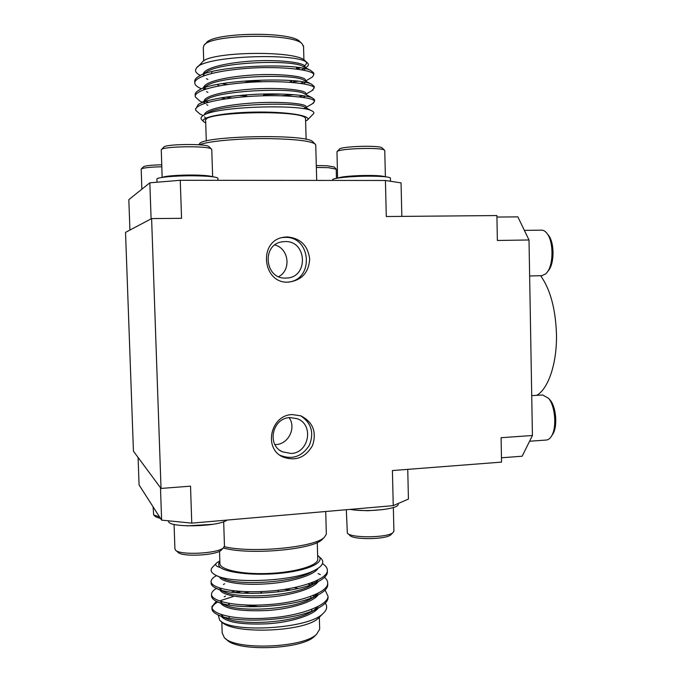 <?xml version="1.0" encoding="UTF-8"?>
<svg xmlns="http://www.w3.org/2000/svg" width="682" height="682" viewBox="0 0 682 682"><rect width="100%" height="100%" fill="white"/><g stroke="black" fill="none" stroke-linecap="round" stroke-linejoin="round"><path stroke-width="1.02" d="M407.742 469.369L408.433 499.062L393.25 505.643L392.406 470.554L501.56 462.106L501.099 437.708L532.42 435.5L522.165 456.215L501.483 457.784M496.922 217.055L517.86 216.867L529.01 239.979L532.42 435.5M529.01 239.979L497.366 240.473L496.897 215.563L386.293 216.526L385.424 180.483L401.059 182.887L401.834 216.39M151.097 218.854L149.835 182.81L180.27 180.287L385.424 180.483M180.27 180.287L181.548 218.317L151.609 218.581L161.029 488.44L190.525 486.164L191.761 523.137L161.617 520.136L139.077 484.962L138.088 457.469M393.25 505.643L191.761 523.137M313.601 74.159L313.78 72.991L310.915 70.57C297.48 62.531 213.091 65.327 198.181 76.708C195.564 78.387 194.421 80.075 194.754 81.763L194.847 82.121M204.131 88.123L206.476 88.865M263.576 94.73L282.987 94.09M313.916 87.484L314.138 86.341L311.665 84.278C299.202 76.648 212.298 79.564 198.198 90.638C195.879 92.147 194.882 93.656 195.197 95.156L195.299 95.54M205.376 101.405L208.445 102.257M314.223 100.791L314.504 99.674L312.382 97.944C306.295 94.934 281.453 93.136 256.338 94.269C229.425 95.582 205.487 99.708 198.249 104.516L195.76 108.941M293.448 81.883L297.778 81.243M311.342 77.637L312.492 76.955L313.822 74.662C313.669 70.033 284.181 66.307 252.442 68.012C218.769 69.956 193.415 76.503 194.813 83.443C195.222 85.097 196.842 86.597 199.664 87.944L201.343 88.848M238.913 95.506L246.475 95.94M281.351 95.787L293.899 94.67M312.041 90.578L314.189 88.004C314.035 83.741 284.582 80.391 252.86 82.104C219.212 84.056 193.867 90.28 195.248 96.835L199.604 100.851L202.204 102.249M204.481 102.735L205.597 103.076M312.723 103.536L314.547 101.337C314.402 97.424 284.974 94.457 253.286 96.179C219.655 98.14 194.319 104.031 195.683 110.203L199.579 113.758L203.023 115.625M197.337 67.254L202 62.505C207.098 51.585 295.349 49.957 304.914 60.562L305.664 61.269M306.184 62.036C306.883 63.588 305.92 65.105 303.294 66.58M300.515 67.868L296.926 69.078M298.707 67.595L296.559 68.379M303.55 46.598L301.956 43.588C292.126 32.872 209.536 34.347 203.952 45.379L203.287 47.663L203.722 61.013M204.779 44.543L206.271 43.034C211.701 32.438 290.08 31.048 299.56 41.329L300.293 42.02M305.442 67.706L306.721 66.964C308.793 65.549 308.937 64.125 307.164 62.684C297.889 52.471 202.324 55.651 196.373 68.243C194.481 70.792 195.802 73.162 200.32 75.37L200.448 75.429M305.613 121.055L307.676 119.844C311.359 115.446 285.17 111.422 253.491 112.112C221.778 112.726 197.959 117.79 204.123 122.01L205.717 122.913M206.296 141.038L205.649 120.885C199.63 111.541 306.448 109.359 305.553 118.804L305.562 119.35M203.551 121.464L202.281 120.254C200.423 118.779 200.636 117.261 202.912 115.693C214.566 106.23 301.052 103.988 311.768 110.868C313.652 111.737 314.283 112.632 313.677 113.544L313.132 114.124M307.326 120.117L313.677 113.544M289.364 82.215L291.717 81.482M222.017 83.622L227.396 84.542M262.28 81.738C254.898 80.928 248.939 81.235 244.403 82.675M219.314 85.855L217.822 84.969M290.481 80.561L292.22 82.428M304.002 70.212L305.118 68.746M303.592 66.734L302.663 66.248C291.265 59.47 220.013 61.951 206.518 72.011L198.181 76.708M204.225 73.895L203.245 76.009M303.678 83.809L305.365 82.42M304.24 80.365L303.362 79.905C292.774 73.468 219.408 76.06 206.569 85.872L198.198 90.638M204.344 87.816L203.671 89.794M220.866 97.876L226.117 98.805M303.03 97.373L305.451 96.051M304.863 93.963L304.027 93.519C294.3 87.458 218.794 90.169 206.655 99.691L198.249 104.516M204.515 101.695L204.157 103.553M305.451 107.5L304.683 107.1C295.928 101.422 218.189 104.252 206.757 113.476L202.912 115.701M204.583 116.852L206.552 119.137M301.606 69.76L304.027 68.507M304.965 67.458L305.033 66.623C304.897 62.727 281.231 59.615 255.238 60.869C227.618 62.343 204.788 67.706 203.27 73.835M203.338 75.472L203.517 75.898M300.592 83.323L303.729 82.113M305.417 80.493L305.408 79.973C305.272 76.35 281.291 73.537 255.085 74.884C227.251 76.461 204.643 81.669 203.645 87.535M203.782 88.882L204.174 89.615M225.606 97.125L232.008 98.02M298.997 96.87L303.132 95.676M305.783 93.784L305.775 93.306C305.638 89.956 281.342 87.458 254.94 88.882C226.893 90.544 204.506 95.599 204.054 101.183M204.233 102.274L204.915 103.297M303.558 108.753L305.698 107.679M306.15 107.057L306.141 106.622C306.005 103.553 281.376 101.362 254.744 102.871C226.475 104.619 204.336 109.512 204.481 114.815M198.667 144.763L199.383 144.03C200.858 135.854 306.099 133.629 312.569 141.583L313.098 142.086M315.749 145.317L314.99 143.885C309.935 140.884 294.812 139.137 269.612 138.642C239.962 138.216 207.473 141.174 199.494 144.831M129.921 230.056L128.83 199.638L149.835 182.81M161.029 488.44L133.442 451.194L125.531 232.383L151.609 218.581M292.322 414.588C270.848 414.775 263.124 448.142 282.57 456.846C295.459 461.561 305.468 457.75 312.595 445.406C316.883 431.859 312.927 421.988 300.745 415.807L292.322 414.588M287.224 236.91L283.934 237.217C257.728 240.49 262.408 284.206 288.639 282.126C301.734 280.285 308.75 272.595 309.696 259.049C307.932 245.554 300.447 238.171 287.224 236.91M334.044 166.954L326.951 165.735L316.303 165.573M336.217 169.196L328.315 167.653L316.354 167.474M337.189 151.523L339.295 149.29C339.875 146.34 379.422 145.019 382.056 147.875L382.244 148.054M337.607 178.13L336.968 151.745C337.539 148.514 381.63 147.048 384.486 150.176L384.767 150.713M337.914 178.079C340.48 176.936 347.624 176.109 359.346 175.606C373.131 175.223 381.715 175.606 385.083 176.757M332.688 180.432L332.68 179.877C331.128 178.164 351.963 176.058 370.42 176.161C382.636 176.263 389.303 176.894 390.411 178.053L390.419 178.258M209.101 146.792L208.871 146.57C205.955 143.442 164.413 144.03 163.723 147.227L161.515 149.494M211.77 149.631L211.437 149.017C208.291 145.598 161.958 146.263 161.267 149.75L162.154 177.414M212.204 176.698C210.704 176.041 206.885 175.555 200.738 175.248C186.536 174.507 165.095 175.7 162.597 177.346M217.916 178.437L217.908 178.198C216.245 176.74 207.66 175.939 192.171 175.785C173.663 175.692 155.479 177.525 156.92 179.247L157.022 182.213M141.353 168.931L143.322 166.911C144.371 165.956 149.188 165.291 157.772 164.908L161.719 164.805M141.865 189.195L141.191 169.102C142.342 168.062 147.696 167.329 157.252 166.902L161.787 166.783M552.19 435.056L552.914 433.957C557.748 426.352 556.171 406.949 550.178 400.104L549.291 399.115M529.582 441.237L546.333 440.035C548.337 439.864 550.084 438.509 551.593 435.969C556.964 427.529 555.208 405.884 548.55 398.297L542.727 394.989L531.73 395.637M532.352 431.416L532.02 412.491M547.996 234.693L548.831 235.759C554.33 243.005 554.423 262.408 549.019 269.816L547.859 271.283M524.577 230.38L541.61 230.158C543.673 230.158 545.583 231.394 547.339 233.858C553.452 241.905 553.554 263.55 547.552 271.76L545.864 273.806L541.883 275.664L529.633 275.98M523.929 229.45L527.646 237.157M529.062 242.928L529.394 262.161M540.613 275.698C550.297 289.321 555.583 308.852 556.469 334.282C557.092 363.148 548.328 388.945 536.725 395.338M347.786 533.495L349.713 535.251C352.747 540.025 386.455 539.598 390.905 534.714L391.238 534.381M346.32 509.718L347.334 533.077C350.65 538.345 388.237 537.868 393.139 532.48L393.906 530.869M356.899 510.204L367.803 510.724L382.815 509.633M350.13 509.386C366.575 512.489 398.689 509.079 398.186 504.407L398.177 503.981M221.676 549.692L221.266 550.11C216.458 555.489 181.386 557.22 177.951 552.215L175.939 550.485M224.455 545.839L223.585 547.706C218.3 553.639 179.178 555.557 175.419 550.033L174.907 548.703L174.072 524.39M212.111 524.364L187.056 525.882M227.097 520.068C218.035 527.152 165.735 527.894 168.744 520.92L168.735 520.843M153.996 515.26L155.88 516.888L160.602 518.55M153.083 506.811L153.663 514.97L159.545 516.905M224.352 546.717C252.707 553.469 315.536 547.254 324.376 537.254L326.337 534.159L326.311 533.205M323.055 538.601L322.168 539.505C313.285 549.658 248.7 555.412 223.346 547.944M161.617 520.136L160.483 487.707M221.104 616.178C226.126 622.316 241.564 624.857 267.404 623.808C289.944 622.496 312.748 615.445 318.187 608.156M314.555 596.597L312.876 595.65M240.098 591.405L234.906 592.615M220.533 603.058C225.145 609.103 240.661 611.592 267.071 610.518C290.08 609.171 313.251 602.044 318.144 594.909M313.507 583.749L311.64 582.812M219.996 589.947C222.264 595.284 241.675 598.915 266.756 597.202C290.234 595.829 313.746 588.634 318.076 581.661M219.493 576.853C221.207 582.061 241.002 585.65 266.636 583.852C290.66 582.419 314.462 575.131 318.042 568.328M219.851 561.09L219.041 562.769C218.223 564.423 218.649 566.017 220.329 567.552C228.513 573.383 257.736 576 283.465 572.94C309.278 569.947 324.649 562.3 318.852 556.444L317.624 555.37M219.843 560.902L216.748 562.821C214.6 564.705 215.793 566.282 220.329 567.552M216.347 601.251L211.923 606.673C211.053 614.473 236.177 620.39 268.964 617.994C299.884 616.034 328.23 605.335 328.025 596.273L325.092 590.058M313.038 583.937L310.557 583.204M216.458 588.413C213.466 590.16 211.821 591.993 211.505 593.903C210.627 601.354 235.75 606.98 268.563 604.584C299.492 602.632 327.872 592.283 327.675 583.545C327.863 581.379 326.814 579.308 324.513 577.347M320.387 574.662L318.059 573.571M216.578 575.591C213.253 577.347 211.429 579.188 211.088 581.115C210.192 588.216 235.316 593.545 268.154 591.166C299.108 589.214 327.513 579.206 327.334 570.8C327.548 568.225 325.928 565.83 322.484 563.613M218.249 614.994L219.604 620.057C229.774 633.331 308.98 629.213 323.2 613.365C326.985 609.844 327.667 606.443 325.246 603.161M233.355 596.469L220.397 600.654M217.882 601.925C214.293 603.928 212.324 606.042 211.974 608.267C211.727 610.646 213.645 612.811 217.711 614.763C233.645 623.621 293.84 621.387 317.113 608.711C324.129 605.122 327.778 601.498 328.068 597.858L328.016 596.383M310.787 584.789L308.025 584.073M211.608 595.216L211.556 595.497C211.318 597.645 213.023 599.614 216.671 601.413C232.025 610.271 294.556 607.926 317.582 595.198C324.061 591.857 327.437 588.498 327.727 585.122L327.667 583.681M211.198 582.411L211.139 582.709C210.9 584.644 212.417 586.435 215.674 588.072C230.405 596.903 295.289 594.44 318.017 581.695C323.976 578.6 327.096 575.489 327.377 572.377L327.317 570.962M319.994 557.475L321.137 558.498C324.538 562.241 322.543 566.077 315.144 570.016C294.59 581.678 230.073 584.048 215.589 575.122C210.61 572.522 209.783 569.683 213.108 566.606L216.109 563.494M220.985 614.456L223.321 616.826M217.711 614.763L225.392 617.977C238.845 625.462 289.654 623.527 309.986 612.504L311.853 611.507M314.146 610.092L318.179 606.503M315.63 595.787L314.436 595.002M235.188 590.987L231.181 592.164M220.397 601.268L222.358 603.502M216.671 601.413L224.455 604.729C237.421 612.214 290.182 610.194 310.344 599.103L312.16 598.123M314.496 596.639L318.136 593.255M314.956 583.084L313.362 582.138M219.851 588.089L221.445 590.186M215.674 588.072L223.56 591.49C235.998 598.958 290.737 596.827 310.668 585.71L312.441 584.738M314.803 583.204L318.068 580.007M217.686 576.051L222.699 578.268C234.557 585.668 291.308 583.434 310.966 572.317L312.68 571.371M221.821 621.967L222.17 632.828L224.284 637.585C234.821 650.645 303.95 647.994 316.712 634.107L319.67 629.171L319.636 628.071M315.57 635.249L314.572 636.238C302.339 649.52 236.748 652.035 226.62 639.554L225.597 638.693M249.561 591.763L243.406 593.255M228.7 603.314L229.408 605.087M311.214 597.969L310.378 596.605M290.958 589.981L284.377 589.393M294.394 587.628L298.008 588.506M259.757 606.741L244.719 605.002M237.72 592.888L240.755 591.447M317.718 558.686L317.744 559.572C317.36 565.898 294.198 572.599 267.463 573.511C240.712 574.508 218.794 569.393 219.911 563.017L219.536 551.235M319.747 616.826L318.707 617.866C305.851 632.035 231.735 634.84 221.292 621.481L220.832 621.097M315.885 607.645L316.593 608.182M221.897 615.667L222.247 614.874M274.94 444.613L275.86 444.579C288.46 444.212 296.525 427.759 289.1 417.665M290.992 453.479L282.28 451.765C266.423 444.886 272.536 417.768 289.961 417.597L296.96 418.637C314.214 424.195 309.27 453.061 290.992 453.479M278.648 276.636C291.495 270.115 288.946 248.444 274.88 244.983M285.946 278.051C264.676 279.569 261.232 244.165 282.476 241.786L284.897 241.573C307.352 240.396 308.724 277.924 286.278 278.043L285.946 278.051M279.935 455.244L280.174 455.363C292.314 459.958 302.041 456.599 309.355 445.295C314.291 432.797 311.384 422.951 300.643 415.764M287.429 282.135C314.334 280.796 311.751 235.972 284.778 237.396L282.152 237.6M259.808 593.306L261.538 592.334M278.265 591.558L278.964 591.797M194.754 81.772L194.779 82.471M195.197 95.165L195.222 95.915M195.632 108.54L195.657 109.342M313.78 72.991L313.822 74.662M314.146 86.341L314.189 88.004M314.504 99.674L314.547 101.337M303.916 59.871L303.533 45.813M304.914 60.562L307.164 62.684M305.553 118.804L306.116 139.367M296.576 69.035L296.525 67.305M211.812 73.409L211.752 71.67M292.876 82.479L294.411 80.885M299.56 41.329L301.956 43.588M305.059 67.501L305.033 66.623M305.434 80.996L305.408 79.973M203.705 89.785L203.688 89.299M305.809 94.457L305.775 93.306M204.148 103.502L204.123 102.718M306.175 107.892L306.141 106.622M310.915 70.57L302.663 66.248M311.665 84.278L303.362 79.905M312.382 97.944L304.027 93.519M311.768 110.868L304.683 107.1M207.882 79.419L206.484 78.669M305.519 81.047L312.492 76.955M207.857 92.36L206.535 91.644M305.8 94.261L313.106 89.956M207.865 105.301L206.629 104.636M306.167 107.432L313.686 102.965M315.732 144.78L316.704 180.415M312.569 141.583L314.99 143.885M333.916 166.834L336.038 168.846M336.217 169.059L336.456 178.334M382.056 147.875L384.486 150.176M384.759 150.5L385.39 176.783M390.488 181.259L390.411 178.053M208.871 146.57L211.437 149.017M211.761 149.384L212.639 176.757M217.976 180.321L217.908 178.198M550.178 400.104L548.55 398.297M552.914 433.957L551.593 435.969M548.831 235.759L547.339 233.858M549.019 269.816L547.552 271.76M390.905 534.714L393.139 532.48M393.915 531.269L393.344 507.519M398.169 503.512L398.186 504.407M221.266 550.11L223.585 547.706M224.472 546.308L223.679 521.67M322.168 539.505L324.376 537.254M326.337 534.159L325.715 511.5M225.529 596.051L224.216 596.793M224.659 583.766L223.389 584.483M317.113 608.711L309.986 612.504M317.582 595.198L310.344 599.103M318.017 581.695L310.668 585.71M315.144 570.016L310.966 572.317M219.8 588.072L219.817 588.592M314.572 636.238L316.712 634.107M228.726 603.468L228.768 604.977M229.143 616.562L229.195 618.216M311.708 609.427L311.759 611.072M318.852 556.444L321.137 558.498M317.744 559.572L317.275 542.497M318.707 617.866L323.2 613.365M319.338 617.236L319.67 629.171M328.068 597.85L328.025 596.264M327.727 585.122L327.675 583.528M327.377 572.386L327.334 570.783M211.974 608.267L211.957 607.764M211.556 595.497L211.539 594.943M211.139 582.709L211.122 582.113M282.28 451.765L280.012 450.401M282.476 241.786L281.623 241.94M280.174 455.363L282.57 456.846M282.774 237.447L283.934 237.217M261.513 591.558L261.564 593.238M278.222 590.203L278.273 591.882M263.61 95.77L263.55 94.014M246.492 96.614L246.441 94.858"/></g></svg>
